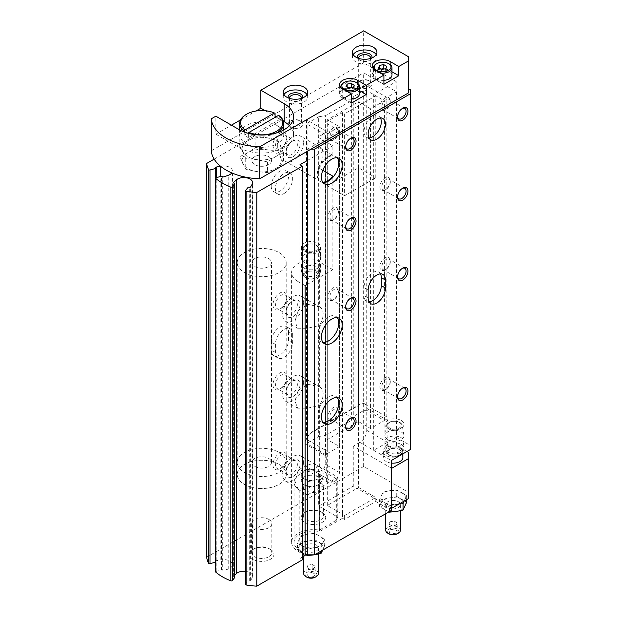 <?xml version="1.0" encoding="UTF-8"?>
<svg xmlns="http://www.w3.org/2000/svg" width="617" height="617" viewBox="0 0 617 617"><rect width="100%" height="100%" fill="white"/><g stroke="black" fill="none" stroke-linecap="round" stroke-linejoin="round"><path stroke-width="0.46" stroke-dasharray="3.08 2.31" d="M353.271 96.8L353.271 408.554L318.657 428.537L318.657 116.783L325.406 115.68L351.366 100.694L353.271 96.8L363.999 90.606L366.768 90.606L384.422 100.795L370.578 108.793L358.462 101.797L327.311 119.783L339.427 126.778L325.575 134.768L307.922 124.58L307.922 440.114L306.541 439.319L306.541 119.783L366.074 85.408L366.074 404.945A9.787 5.653 120 0 0 365.087 404.073A9.787 5.653 120 0 0 363.999 403.68L363.999 90.606M318.657 436.535L325.406 435.432L351.366 420.447L353.271 416.552L363.999 410.351L366.768 410.351L384.422 420.547L370.578 428.537L358.462 421.542L327.311 439.528L339.427 446.523L325.575 454.521L307.922 444.325L307.922 442.728L318.657 436.535L318.657 428.537L312.426 432.139A9.787 5.653 120 0 0 307.922 436.651A9.787 5.653 120 0 0 306.541 439.319M307.922 442.728L307.922 122.976L318.657 116.783M337.769 517.115L337.769 477.149L318.657 466.113L318.657 506.079L337.769 517.115L336.311 520.27L336.311 480.296L333.195 482.101A9.787 5.653 -60 0 1 328.298 482.579A9.787 5.653 -60 0 1 326.27 478.098L326.27 456.117A9.787 5.653 -60 0 1 327.311 451.305L327.311 131.768L306.541 119.783M327.311 451.305L325.575 450.31L325.575 134.768M317.786 267.161A9.548 5.514 180 0 1 320.585 271.064A9.548 5.514 180 0 1 311.037 276.57A9.548 5.514 180 0 1 301.497 271.064A9.548 5.514 180 0 1 307.389 265.973A9.548 5.514 180 0 1 317.786 267.161M304.289 268.21A9.548 5.514 0 0 0 314.246 269.506A9.548 5.514 0 0 0 320.539 264.863A9.548 5.514 0 0 0 320.585 264.315A9.548 5.514 0 0 0 317.786 260.413A9.548 5.514 0 0 0 307.389 259.225A9.548 5.514 0 0 0 301.497 264.315A9.548 5.514 0 0 0 301.543 264.863A9.548 5.514 0 0 0 304.289 268.21M305.153 555.439L298.057 551.343A22.027 12.718 180 0 1 291.61 542.351A22.027 12.718 180 0 1 319.336 530.065L319.336 485.394L307.343 488.186L297.664 488.116L294.995 481.16L298.235 470.216L307.86 464.192L319.336 466.822L319.336 405.462L307.343 408.246L297.664 408.176L294.995 401.22L298.235 390.276L307.86 384.26L319.336 386.882L319.336 325.521L307.343 328.313L297.664 328.236L294.995 321.28L298.235 310.343L307.86 304.32L319.336 306.942L319.336 260.274L317.963 261.068L332.848 269.66L332.848 177.349M298.057 551.343L298.057 281.553A22.027 12.718 180 0 1 291.61 272.56A22.027 12.718 180 0 1 319.336 260.274M322.691 182.138A14.685 8.476 -60 0 1 320.316 181.46A14.685 8.476 -60 0 1 319.413 166.197A14.685 8.476 -60 0 1 332.848 155.361L317.963 146.769L317.963 137.167L332.848 145.759L307.582 160.351M332.848 155.361L332.848 145.759M322.814 170.338L317.963 167.531L317.963 261.068M404.104 501.112L406.726 495.79L396.731 490.021L389.905 490.662L383.08 492.127L379.424 500.009L384.422 502.485A12.24 7.065 180 0 1 381.252 495.659A12.24 7.065 180 0 1 389.905 490.662A12.24 7.065 180 0 1 401.729 492.489A12.24 7.065 180 0 1 404.899 499.315A12.24 7.065 180 0 1 401.729 502.485A12.24 7.065 180 0 1 396.245 504.313A12.24 7.065 180 0 1 384.422 502.485L389.42 505.778L399.207 503.935M268.642 156.649A9.787 5.653 180 0 1 271.503 160.644A9.787 5.653 180 0 1 261.716 166.297A9.787 5.653 180 0 1 251.929 160.644A9.787 5.653 180 0 1 257.968 155.422A9.787 5.653 180 0 1 268.642 156.649A9.787 5.653 180 0 1 271.503 160.644A9.787 5.653 180 0 1 261.716 166.297A9.787 5.653 180 0 1 251.929 160.644A9.787 5.653 180 0 1 257.968 155.422A9.787 5.653 180 0 1 268.642 156.649M214.168 159.124L363.652 72.814L396.538 91.802L386.844 97.401L366.074 85.408M220.809 166.166A8.808 5.09 180 0 1 232.432 170.986A8.808 5.09 180 0 1 231.776 172.914M327.311 131.768L317.963 137.167M391.348 468.11L353.271 446.122L359.842 442.327A9.787 5.653 120 0 0 366.768 430.334L366.768 408.354A9.787 5.653 120 0 0 364.74 403.873A9.787 5.653 120 0 0 359.842 404.359L312.079 431.939A9.787 5.653 120 0 0 305.153 443.924L305.153 465.912A9.787 5.653 120 0 0 307.181 470.393A9.787 5.653 120 0 0 312.079 469.907L318.657 466.113M363.999 410.351L363.999 403.68A9.787 5.653 120 0 0 360.189 404.559L353.271 408.554L353.271 416.552M406.919 451.521L396.538 445.528L380.959 454.521A9.787 5.653 120 0 0 387.885 442.528L387.885 420.547A9.787 5.653 120 0 0 386.844 416.938L366.074 404.945M206.618 557.174L363.652 466.514L408.655 492.489L408.655 452.523M363.652 466.514L363.652 72.814M396.538 445.528L396.538 91.802M408.655 492.489L408.655 498.482M386.844 416.938L386.844 97.401M319.336 466.822A14.685 8.476 -60 0 1 320.115 467.177A14.685 8.476 -60 0 1 323.154 473.902A14.685 8.476 -60 0 1 319.336 485.394M336.311 520.27L319.336 530.065M317.963 146.769A14.685 8.476 -60 0 1 320.115 147.432A14.685 8.476 -60 0 1 323.154 154.15A14.685 8.476 -60 0 1 317.963 167.531M319.336 306.942A14.685 8.476 -60 0 1 320.115 307.305A14.685 8.476 -60 0 1 323.154 314.03A14.685 8.476 -60 0 1 319.336 325.521M319.336 386.882A14.685 8.476 -60 0 1 320.115 387.245A14.685 8.476 -60 0 1 323.154 393.962A14.685 8.476 -60 0 1 319.336 405.462M325.575 454.521L325.575 450.31L307.922 440.114L307.922 444.325M391.348 508.076L353.271 486.096L353.271 446.122M336.311 480.296L337.769 477.149M270.369 549.346L270.369 549.346A12.24 7.065 180 0 1 270.369 559.334A12.24 7.065 180 0 1 253.063 559.334A12.24 7.065 180 0 1 253.063 549.346A12.24 7.065 180 0 1 270.369 549.346L268.873 548.482A10.119 5.838 180 0 1 271.835 552.608A10.119 5.838 180 0 1 261.716 558.454A10.119 5.838 180 0 1 251.597 552.608A10.119 5.838 180 0 1 254.559 548.482A10.119 5.838 180 0 1 268.873 548.482L270.369 549.346M322.113 512.472A12.24 7.065 180 0 1 322.12 512.472A12.24 7.065 180 0 1 322.113 522.468A12.24 7.065 180 0 1 304.806 522.468A12.24 7.065 180 0 1 304.806 512.472A12.24 7.065 180 0 1 322.113 512.472L320.616 511.609A10.119 5.838 180 0 1 323.578 515.743A10.119 5.838 180 0 1 313.459 521.581A10.119 5.838 180 0 1 303.348 515.743A10.119 5.838 180 0 1 306.31 511.609A10.119 5.838 180 0 1 320.616 511.609L322.12 512.472M318.657 506.079L353.271 486.096M302.384 557.035L299.962 558.439L302.384 559.835M245.458 584.446A0.979 0.563 180 0 1 245.551 584.206L247.972 581.199A0.979 0.563 180 0 1 249.276 580.929L249.276 187.236M245.458 571.342A8.808 5.09 180 0 1 252.615 576.332A8.808 5.09 180 0 1 252.152 577.959L250.618 580.597A0.979 0.563 180 0 1 249.276 580.929M234.761 575.129L233.774 576.062L233.774 182.956M234.668 577.142A0.979 0.563 180 0 0 234.19 576.864A0.979 0.563 180 0 1 233.627 576.355A0.979 0.563 180 0 1 233.774 576.062M215.665 571.859A0.979 0.563 180 0 1 216.228 571.35L221.395 569.954A0.979 0.563 180 0 1 222.698 570.231L222.698 176.539M215.665 562.002A0.979 0.563 180 0 0 215.757 561.763A0.979 0.563 180 0 0 215.665 561.524A0.979 0.563 180 0 1 215.572 561.285A0.979 0.563 180 0 1 216.243 560.745L220.809 559.858A8.808 5.09 180 0 1 232.432 564.678A8.808 5.09 180 0 1 228.213 569.021L224.094 570.47A0.979 0.563 180 0 1 222.698 570.231M286.812 456.919A9.787 5.653 -60 0 1 279.887 468.905A9.787 5.653 -60 0 1 272.969 464.909A9.787 5.653 -60 0 1 279.887 452.917A9.787 5.653 -60 0 1 286.812 456.919L286.812 458.431A7.936 4.581 -60 0 1 281.198 468.149A7.936 4.581 -60 0 1 277.234 468.542A7.936 4.581 -60 0 1 277.234 459.38A7.936 4.581 -60 0 1 285.17 454.798A7.936 4.581 -60 0 1 286.812 458.431M286.812 137.167A9.787 5.653 -60 0 1 279.887 149.16A9.787 5.653 -60 0 1 272.969 145.157A9.787 5.653 -60 0 1 279.887 133.172A9.787 5.653 -60 0 1 286.812 137.167L286.812 138.678A7.936 4.581 -60 0 1 281.198 148.396A7.936 4.581 -60 0 1 277.234 148.79A7.936 4.581 -60 0 1 277.234 139.627A7.936 4.581 -60 0 1 285.17 135.046A7.936 4.581 -60 0 1 286.812 138.678M286.812 376.979A9.787 5.653 -60 0 1 279.887 388.972A9.787 5.653 -60 0 1 272.969 384.969A9.787 5.653 -60 0 1 279.887 372.984A9.787 5.653 -60 0 1 286.812 376.979L286.812 378.491A7.936 4.581 -60 0 1 281.198 388.209A7.936 4.581 -60 0 1 277.234 388.602A7.936 4.581 -60 0 1 277.234 379.44A7.936 4.581 -60 0 1 285.17 374.858A7.936 4.581 -60 0 1 286.812 378.491M286.812 297.039A9.787 5.653 -60 0 1 279.887 309.032A9.787 5.653 -60 0 1 272.969 305.037A9.787 5.653 -60 0 1 279.887 293.044A9.787 5.653 -60 0 1 286.812 297.039L286.812 298.559A7.936 4.581 -60 0 1 281.198 308.276A7.936 4.581 -60 0 1 277.234 308.67A7.936 4.581 -60 0 1 277.234 299.507A7.936 4.581 -60 0 1 285.17 294.926A7.936 4.581 -60 0 1 286.812 298.559M288.54 332.015L288.54 340.006A12.24 7.065 120 0 1 283.195 352.322A12.24 7.065 120 0 1 273.771 355.6A12.24 7.065 120 0 1 271.233 350.001L271.233 342.003A12.24 7.065 120 0 1 276.578 329.694A12.24 7.065 120 0 1 286.003 326.408A12.24 7.065 120 0 1 288.54 332.015L292.697 334.414A12.24 7.065 120 0 0 290.16 328.807A12.24 7.065 120 0 0 280.727 332.093A12.24 7.065 120 0 0 275.39 344.402L275.39 352.4A12.24 7.065 120 0 0 277.92 357.999A12.24 7.065 120 0 0 287.352 354.721A12.24 7.065 120 0 0 292.697 342.404L292.697 334.414M271.233 186.126A12.24 7.065 120 0 0 273.771 191.733A12.24 7.065 120 0 0 279.887 191.123A12.24 7.065 120 0 0 287.884 180.341A12.24 7.065 120 0 0 286.003 170.531A12.24 7.065 120 0 0 276.578 173.809A12.24 7.065 120 0 0 271.233 186.126M298.057 281.553L305.153 285.648M299.962 558.439L299.962 164.747M332.848 269.66L307.582 284.252M391.348 463.082A9.787 5.653 180 0 1 383.288 457.513A9.787 5.653 180 0 1 389.327 452.292A9.787 5.653 180 0 1 400.001 453.518A9.787 5.653 180 0 1 402.862 457.513M268.642 258.569A9.787 5.653 180 0 1 271.503 262.564A9.787 5.653 180 0 1 261.716 268.218A9.787 5.653 180 0 1 251.929 262.564A9.787 5.653 180 0 1 257.968 257.343A9.787 5.653 180 0 1 268.642 258.569M279.023 252.577A24.479 14.129 180 0 1 286.188 262.564A24.479 14.129 180 0 1 261.716 276.701A24.479 14.129 180 0 1 237.237 262.564A24.479 14.129 180 0 1 252.345 249.515A24.479 14.129 180 0 1 279.023 252.577M279.023 464.408A24.479 14.129 180 0 1 286.188 474.404A24.479 14.129 180 0 1 261.716 488.533A24.479 14.129 180 0 1 237.237 474.404A24.479 14.129 180 0 1 252.345 461.346A24.479 14.129 180 0 1 279.023 464.408A24.479 14.129 180 0 1 286.188 474.404A24.479 14.129 180 0 1 261.716 488.533A24.479 14.129 180 0 1 237.237 474.404A24.479 14.129 180 0 1 252.345 461.346A24.479 14.129 180 0 1 279.023 464.408M389.42 512.149L379.424 506.38L379.424 500.009M389.42 511.586L389.42 505.778M406.726 499.6L406.726 495.79M379.424 506.38L383.08 498.497L389.905 497.857L396.731 496.384L406.726 502.153M396.731 496.384L396.731 490.021M383.08 498.497L383.08 492.127M401.729 499.685A12.24 7.065 180 0 1 404.899 506.511A12.24 7.065 180 0 1 396.245 511.501A12.24 7.065 180 0 1 384.422 509.673A12.24 7.065 180 0 1 381.252 502.847A12.24 7.065 180 0 1 389.905 497.857A12.24 7.065 180 0 1 401.729 499.685M387.885 507.675A7.342 4.242 0 0 0 395.883 508.593A7.342 4.242 0 0 0 400.418 504.683A7.342 4.242 0 0 0 398.266 501.683A7.342 4.242 0 0 0 390.268 500.765A7.342 4.242 0 0 0 385.733 504.683A7.342 4.242 0 0 0 387.885 507.675M396.075 533.188L391.98 533.821L388.98 532.093L390.075 529.725L394.17 529.093L397.171 530.828L396.075 533.188L396.075 525.198L391.98 525.831L388.98 524.095L388.98 532.093M388.941 533.844A5.846 3.37 180 0 1 388.941 529.07A5.846 3.37 180 0 1 397.209 529.077A5.846 3.37 180 0 1 397.209 533.844M385.733 530.234A7.342 4.242 180 0 1 390.268 526.316A7.342 4.242 180 0 1 398.266 527.234A7.342 4.242 180 0 1 400.418 530.234M399.97 455.531A9.787 5.653 180 0 1 389.312 456.742A9.787 5.653 180 0 1 383.288 451.521A9.787 5.653 180 0 1 389.327 446.299A9.787 5.653 180 0 1 400.001 447.526A9.787 5.653 180 0 1 402.862 451.521A9.787 5.653 180 0 1 400.024 455.5M391.98 525.831L391.98 533.821M388.98 524.095L390.075 521.735L390.075 529.725M390.075 521.735L394.17 521.103L394.17 529.093M394.17 521.103L397.171 522.83L397.171 530.828M397.171 522.83L396.075 525.198M320.616 482.563A10.119 5.838 180 0 1 323.578 486.69A10.119 5.838 180 0 1 313.459 492.536A10.119 5.838 180 0 1 303.348 486.69A10.119 5.838 180 0 1 309.587 481.299A10.119 5.838 180 0 1 320.616 482.563M268.873 519.437A10.119 5.838 180 0 1 271.835 523.563A10.119 5.838 180 0 1 261.716 529.409A10.119 5.838 180 0 1 251.597 523.563A10.119 5.838 180 0 1 257.844 518.164A10.119 5.838 180 0 1 268.873 519.437M284.044 193.522A12.24 7.065 120 0 0 292.034 182.74A12.24 7.065 120 0 0 290.16 172.93A12.24 7.065 120 0 0 277.92 179.994A12.24 7.065 120 0 0 277.92 194.131A12.24 7.065 120 0 0 284.044 193.522M303.425 302.638A14.685 8.476 -60 0 1 297.016 317.416A14.685 8.476 -60 0 1 285.702 321.349A14.685 8.476 -60 0 1 285.702 304.389A14.685 8.476 -60 0 1 300.386 295.913A14.685 8.476 -60 0 1 303.425 302.638M299.962 304.636A9.787 5.653 -60 0 1 293.044 316.629A9.787 5.653 -60 0 1 286.118 312.626A9.787 5.653 -60 0 1 293.044 300.641A9.787 5.653 -60 0 1 299.962 304.636M297.34 304.636A7.936 4.581 -60 0 1 293.877 312.618A7.936 4.581 -60 0 1 287.761 314.747A7.936 4.581 -60 0 1 286.118 311.115A7.936 4.581 -60 0 1 291.725 301.397A7.936 4.581 -60 0 1 295.697 301.003A7.936 4.581 -60 0 1 297.34 304.636M303.425 382.579A14.685 8.476 -60 0 1 297.016 397.356A14.685 8.476 -60 0 1 285.702 401.289A14.685 8.476 -60 0 1 285.702 384.329A14.685 8.476 -60 0 1 300.386 375.853A14.685 8.476 -60 0 1 303.425 382.579M299.962 384.576A9.787 5.653 -60 0 1 293.044 396.561A9.787 5.653 -60 0 1 286.118 392.566A9.787 5.653 -60 0 1 293.044 380.573A9.787 5.653 -60 0 1 299.962 384.576M297.34 384.576A7.936 4.581 -60 0 1 293.877 392.559A7.936 4.581 -60 0 1 287.761 394.687A7.936 4.581 -60 0 1 286.118 391.055A7.936 4.581 -60 0 1 291.725 381.337A7.936 4.581 -60 0 1 295.697 380.944A7.936 4.581 -60 0 1 297.34 384.576M303.425 142.758A14.685 8.476 -60 0 1 297.016 157.543A14.685 8.476 -60 0 1 285.702 161.477A14.685 8.476 -60 0 1 285.702 144.517A14.685 8.476 -60 0 1 300.386 136.041A14.685 8.476 -60 0 1 303.425 142.758M299.962 144.764A9.787 5.653 -60 0 1 293.044 156.749A9.787 5.653 -60 0 1 286.118 152.754A9.787 5.653 -60 0 1 293.044 140.761A9.787 5.653 -60 0 1 299.962 144.764M297.34 144.764A7.936 4.581 -60 0 1 293.877 152.746A7.936 4.581 -60 0 1 287.761 154.875A7.936 4.581 -60 0 1 286.118 151.242A7.936 4.581 -60 0 1 291.725 141.524A7.936 4.581 -60 0 1 295.697 141.131A7.936 4.581 -60 0 1 297.34 144.764M303.425 462.511A14.685 8.476 -60 0 1 297.016 477.288A14.685 8.476 -60 0 1 285.702 481.229A14.685 8.476 -60 0 1 285.702 464.269A14.685 8.476 -60 0 1 300.386 455.793A14.685 8.476 -60 0 1 303.425 462.511M299.962 464.508A9.787 5.653 -60 0 1 293.044 476.501A9.787 5.653 -60 0 1 286.118 472.506A9.787 5.653 -60 0 1 293.044 460.513A9.787 5.653 -60 0 1 299.962 464.508M297.34 464.508A7.936 4.581 -60 0 1 293.877 472.499A7.936 4.581 -60 0 1 287.761 474.62A7.936 4.581 -60 0 1 286.118 470.987A7.936 4.581 -60 0 1 291.725 461.269A7.936 4.581 -60 0 1 295.697 460.876A7.936 4.581 -60 0 1 297.34 464.508M307.922 124.58L307.922 122.976M325.406 435.432L325.406 115.68M351.366 420.447L351.366 100.694M366.768 410.351L366.768 90.606M384.422 420.547L384.422 100.795M370.578 428.537L370.578 108.793M358.462 421.542L358.462 101.797M327.311 439.528L327.311 119.783M339.427 446.523L339.427 126.778M317.786 254.728A9.548 5.514 180 0 1 320.539 258.076A9.548 5.514 180 0 1 320.585 258.623A9.548 5.514 180 0 1 311.037 264.138A9.548 5.514 180 0 1 301.497 258.623A9.548 5.514 180 0 1 301.543 258.076A9.548 5.514 180 0 1 307.829 253.433A9.548 5.514 180 0 1 317.786 254.728M317.786 243.183A9.548 5.514 180 0 1 320.585 247.078A9.548 5.514 180 0 1 311.037 252.592A9.548 5.514 180 0 1 301.497 247.078A9.548 5.514 180 0 1 307.389 241.987A9.548 5.514 180 0 1 317.786 243.183M305.153 493.484L299.793 490.392L299.793 550.341A19.582 11.307 180 0 1 294.054 542.351A19.582 11.307 180 0 1 319.506 531.569L342.535 518.272L342.535 514.269L327.311 505.477L358.462 487.492L358.462 167.739L373.694 176.539L373.694 450.325L396.191 437.33L396.191 81.614L373.694 94.602L373.694 176.539L375.768 177.735L344.618 195.72L344.618 113.783L342.535 112.587L325.228 122.575L325.228 165.657M344.618 195.72L342.535 194.525L342.535 112.587M375.768 177.735L375.768 95.797L344.618 113.783M373.694 94.602L375.768 95.797M276.293 133.01A22.027 12.718 180 0 1 248.358 133.588L249.052 132.385L275.074 117.361A22.027 12.718 0 0 1 277.295 118.479A22.027 12.718 0 0 1 279.231 119.76L279.231 115.765M246.137 114.484A22.027 12.718 180 0 1 275.074 113.366M277.295 125.675A22.027 12.718 180 0 1 283.743 134.668A22.027 12.718 180 0 1 261.716 147.386A22.027 12.718 180 0 1 239.689 134.668A22.027 12.718 180 0 1 253.286 122.922A22.027 12.718 180 0 1 277.295 125.675M248.358 133.588L248.358 137.583L279.231 119.76M244.201 132.015L244.201 135.185A22.027 12.718 0 0 0 248.358 137.583M401.212 444.425A9.548 5.514 180 0 1 404.004 448.32A9.548 5.514 180 0 1 394.456 453.834A9.548 5.514 180 0 1 384.915 448.32A9.548 5.514 180 0 1 390.808 443.23A9.548 5.514 180 0 1 401.212 444.425M387.707 445.474A9.548 5.514 0 0 0 397.672 446.762A9.548 5.514 0 0 0 403.958 442.119A9.548 5.514 0 0 0 404.004 441.571A9.548 5.514 0 0 0 401.212 437.677A9.548 5.514 0 0 0 390.808 436.481A9.548 5.514 0 0 0 384.915 441.571A9.548 5.514 0 0 0 384.962 442.119A9.548 5.514 0 0 0 387.707 445.474M302.384 545.844A12.24 7.065 180 0 1 299.222 539.019A12.24 7.065 180 0 1 307.875 534.029A12.24 7.065 180 0 1 319.691 535.857A12.24 7.065 180 0 1 322.861 542.682A12.24 7.065 180 0 1 314.207 547.672A12.24 7.065 180 0 1 302.384 545.844L307.382 549.145L314.207 547.672L321.033 547.032L324.689 539.15L314.701 533.381L307.875 534.029L301.05 535.494L297.394 543.376L302.384 545.844M299.793 550.341L305.153 553.441M342.535 518.272L344.618 519.468L375.768 501.482L391.348 510.475M396.191 437.33L410.382 445.528L410.382 89.804M211.261 150.81L363.652 62.826L396.191 81.614M363.652 62.826L363.652 30.85M408.655 92.805L408.655 56.826M410.382 445.528L410.382 449.523M373.694 450.325L391.348 460.513M375.768 501.482L375.768 497.487L344.618 515.473L342.535 514.269L342.535 194.525L327.311 185.725L358.462 167.739M358.462 487.492L375.768 497.487M338.386 130.974A7.342 4.242 -60 0 1 333.195 139.966A7.342 4.242 -60 0 1 327.997 136.966A7.342 4.242 -60 0 1 333.195 127.974A7.342 4.242 -60 0 1 338.386 130.974L338.386 132.053A6.016 3.478 -60 0 1 334.129 139.427A6.016 3.478 -60 0 1 331.121 139.72A6.016 3.478 -60 0 1 331.121 132.771A6.016 3.478 -60 0 1 337.137 129.3A6.016 3.478 -60 0 1 338.386 132.053M338.386 210.906A7.342 4.242 -60 0 1 333.195 219.899A7.342 4.242 -60 0 1 327.997 216.906A7.342 4.242 -60 0 1 333.195 207.914A7.342 4.242 -60 0 1 338.386 210.906L338.386 211.993A6.016 3.478 -60 0 1 334.129 219.359A6.016 3.478 -60 0 1 331.121 219.66A6.016 3.478 -60 0 1 331.121 212.711A6.016 3.478 -60 0 1 337.137 209.232A6.016 3.478 -60 0 1 338.386 211.993M338.386 290.846A7.342 4.242 -60 0 1 333.195 299.839A7.342 4.242 -60 0 1 327.997 296.839A7.342 4.242 -60 0 1 333.195 287.846A7.342 4.242 -60 0 1 338.386 290.846L338.386 291.926A6.016 3.478 -60 0 1 334.129 299.299A6.016 3.478 -60 0 1 331.121 299.6A6.016 3.478 -60 0 1 331.121 292.651A6.016 3.478 -60 0 1 337.137 289.172A6.016 3.478 -60 0 1 338.386 291.926M338.386 410.752A7.342 4.242 -60 0 1 333.195 419.745A7.342 4.242 -60 0 1 327.997 416.745A7.342 4.242 -60 0 1 333.195 407.752A7.342 4.242 -60 0 1 338.386 410.752L338.386 411.832A6.016 3.478 -60 0 1 334.129 419.205A6.016 3.478 -60 0 1 331.121 419.506A6.016 3.478 -60 0 1 331.121 412.557A6.016 3.478 -60 0 1 337.137 409.079A6.016 3.478 -60 0 1 338.386 411.832M299.793 490.392A19.582 11.307 180 0 1 294.054 482.394A19.582 11.307 180 0 1 319.506 471.612L319.506 531.569M319.506 471.612L321.773 470.308A4.897 2.823 120 0 0 325.228 464.308L325.228 422.19M325.228 405.469L325.228 342.25M325.228 325.529L325.228 171.734M390.306 100.995A7.342 4.242 -60 0 1 385.116 109.988A7.342 4.242 -60 0 1 379.918 106.988A7.342 4.242 -60 0 1 385.116 97.995A7.342 4.242 -60 0 1 390.306 100.995L390.306 102.075A6.016 3.478 -60 0 1 386.049 109.448A6.016 3.478 -60 0 1 383.041 109.749A6.016 3.478 -60 0 1 383.041 102.792A6.016 3.478 -60 0 1 389.057 99.322A6.016 3.478 -60 0 1 390.306 102.075M390.306 180.935A7.342 4.242 -60 0 1 385.116 189.928A7.342 4.242 -60 0 1 379.918 186.928A7.342 4.242 -60 0 1 385.116 177.935A7.342 4.242 -60 0 1 390.306 180.935L390.306 182.015A6.016 3.478 -60 0 1 386.049 189.388A6.016 3.478 -60 0 1 383.041 189.681A6.016 3.478 -60 0 1 383.041 182.732A6.016 3.478 -60 0 1 389.057 179.262A6.016 3.478 -60 0 1 390.306 182.015M390.306 260.868A7.342 4.242 -60 0 1 385.116 269.86A7.342 4.242 -60 0 1 379.918 266.868A7.342 4.242 -60 0 1 385.116 257.875A7.342 4.242 -60 0 1 390.306 260.868L390.306 261.955A6.016 3.478 -60 0 1 386.049 269.32A6.016 3.478 -60 0 1 383.041 269.621A6.016 3.478 -60 0 1 383.041 262.672A6.016 3.478 -60 0 1 389.057 259.194A6.016 3.478 -60 0 1 390.306 261.955M390.306 380.774A7.342 4.242 -60 0 1 385.116 389.767A7.342 4.242 -60 0 1 379.918 386.774A7.342 4.242 -60 0 1 385.116 377.781A7.342 4.242 -60 0 1 390.306 380.774L390.306 381.861A6.016 3.478 -60 0 1 386.049 389.227A6.016 3.478 -60 0 1 383.041 389.528A6.016 3.478 -60 0 1 383.041 382.579A6.016 3.478 -60 0 1 389.057 379.1A6.016 3.478 -60 0 1 390.306 381.861M337.214 157.782A14.685 8.476 120 0 0 335.687 156.425A14.685 8.476 120 0 0 324.372 160.358A14.685 8.476 120 0 0 317.963 175.135A14.685 8.476 120 0 0 321.002 181.861A14.685 8.476 120 0 0 322.946 182.501M337.214 397.595A14.685 8.476 120 0 0 335.687 396.237A14.685 8.476 120 0 0 324.372 400.171A14.685 8.476 120 0 0 317.963 414.948A14.685 8.476 120 0 0 321.002 421.673A14.685 8.476 120 0 0 322.946 422.313M337.214 317.655A14.685 8.476 120 0 0 335.687 316.297A14.685 8.476 120 0 0 324.372 320.231A14.685 8.476 120 0 0 317.963 335.008A14.685 8.476 120 0 0 321.002 341.733A14.685 8.476 120 0 0 322.946 342.373M307.582 494.888L335.964 478.499A4.897 2.823 120 0 0 339.427 472.506L339.427 130.773L307.582 149.16L307.582 151.157M277.704 140.09L283.558 152.7L275.56 156.649L267.57 161.932L256.649 159.579L245.728 158.554L239.874 145.944L247.872 140.661L255.862 136.712L266.783 137.738L277.704 140.09L277.704 150.756L266.783 149.73L255.862 147.378L247.872 152.654L239.874 156.61L245.728 169.212L256.649 171.565L267.57 172.59L275.56 168.642L283.558 163.366L277.704 150.756M266.783 137.738A19.582 11.307 180 0 1 280.627 145.728A19.582 11.307 180 0 1 275.56 156.649A19.582 11.307 180 0 1 256.649 159.579A19.582 11.307 180 0 1 242.805 151.581A19.582 11.307 180 0 1 247.872 140.661A19.582 11.307 180 0 1 266.783 137.738M289.458 125.675A31.822 18.371 180 0 1 293.53 134.668A31.822 18.371 180 0 1 273.894 151.643A31.822 18.371 180 0 1 239.219 147.656L215.85 134.167L215.85 116.181M215.85 134.167L231.429 125.174M240.584 119.891L256.016 110.975M307.582 149.16L311.037 149.16M339.427 130.773L325.228 122.575M300.656 121.179L300.656 121.179A7.342 4.242 180 0 1 300.656 127.171A7.342 4.242 180 0 1 290.275 127.171A7.342 4.242 180 0 1 290.275 121.179A7.342 4.242 180 0 1 300.656 121.179L299.723 120.639A6.016 3.478 180 0 1 301.482 123.091A6.016 3.478 180 0 1 295.466 126.57A6.016 3.478 180 0 1 289.442 123.091A6.016 3.478 180 0 1 291.209 120.639A6.016 3.478 180 0 1 299.723 120.639L300.656 121.179M369.884 81.213L369.884 81.213A7.342 4.242 180 0 1 369.884 87.205A7.342 4.242 180 0 1 359.503 87.205A7.342 4.242 180 0 1 359.503 81.213A7.342 4.242 180 0 1 369.884 81.213L368.951 80.673A6.016 3.478 180 0 1 370.709 83.125A6.016 3.478 180 0 1 364.693 86.604A6.016 3.478 180 0 1 358.67 83.125A6.016 3.478 180 0 1 360.436 80.673A6.016 3.478 180 0 1 368.951 80.673L369.884 81.213M265.187 110.69L275.074 116.405M275.907 116.883L283.388 121.202M376.2 54.628A12.24 7.065 180 0 1 376.933 57.026A12.24 7.065 180 0 1 364.693 64.091A12.24 7.065 180 0 1 352.454 57.026A12.24 7.065 180 0 1 353.179 54.628M371.85 57.959A7.342 4.242 180 0 1 369.884 60.026A7.342 4.242 180 0 1 359.503 60.026A7.342 4.242 180 0 1 357.528 57.959M370.694 58.391A6.016 3.478 180 0 1 368.951 60.566A6.016 3.478 180 0 1 360.436 60.566A6.016 3.478 180 0 1 358.693 58.391M306.973 94.602A12.24 7.065 180 0 1 307.698 97A12.24 7.065 180 0 1 295.466 104.065A12.24 7.065 180 0 1 283.226 97A12.24 7.065 180 0 1 283.951 94.602M302.623 97.933A7.342 4.242 180 0 1 300.656 99.993A7.342 4.242 180 0 1 290.275 99.993A7.342 4.242 180 0 1 288.301 97.933M301.466 98.358A6.016 3.478 180 0 1 299.723 100.532A6.016 3.478 180 0 1 291.209 100.532A6.016 3.478 180 0 1 289.466 98.358M383.905 80.341A9.301 5.368 180 0 1 373.393 75.012A9.301 5.368 180 0 1 379.131 70.053A9.301 5.368 180 0 1 389.265 71.217A9.301 5.368 180 0 1 391.988 75.012M383.905 84.305L375.252 79.315A10.528 6.077 180 0 1 372.167 75.012A10.528 6.077 180 0 1 378.661 69.405A10.528 6.077 180 0 1 390.129 70.716L391.988 71.788M351.366 99.121A9.301 5.368 180 0 1 340.854 93.799A9.301 5.368 180 0 1 346.592 88.84A9.301 5.368 180 0 1 356.734 90.005A9.301 5.368 180 0 1 359.456 93.799M351.366 103.093L342.713 98.095A10.528 6.077 180 0 1 339.628 93.799A10.528 6.077 180 0 1 346.129 88.185A10.528 6.077 180 0 1 357.598 89.504L359.456 90.576M380.242 72.999A9.301 5.368 180 0 1 373.563 68.842M376.115 64.021A9.301 5.368 180 0 1 389.265 64.021M347.703 91.786A9.301 5.368 180 0 1 341.024 87.629M343.576 82.809A9.301 5.368 180 0 1 356.734 82.809M384.322 68.965L386.782 70.384L385.687 72.752L381.591 73.384L381.591 69.382M381.591 73.384L378.599 71.649L378.599 67.654M378.599 71.649L379.694 68.286M379.694 69.289L381.059 69.073M386.782 70.384L386.782 66.389M385.687 72.752L385.687 68.749M351.783 87.745L354.251 89.172L353.148 91.532L349.06 92.164L349.06 88.169M349.06 92.164L346.06 90.437L346.06 86.442M346.06 90.437L347.155 87.074M347.155 88.069L348.52 87.861M354.251 89.172L354.251 85.169M353.148 91.532L353.148 87.537M397.595 116.598A6.016 3.478 -60 0 1 397.572 116.104A6.016 3.478 -60 0 1 401.829 108.731A6.016 3.478 -60 0 1 402.276 108.499M397.595 196.538A6.016 3.478 -60 0 1 397.572 196.036A6.016 3.478 -60 0 1 401.829 188.671A6.016 3.478 -60 0 1 402.276 188.44M397.595 276.478A6.016 3.478 -60 0 1 397.572 275.976A6.016 3.478 -60 0 1 401.829 268.603A6.016 3.478 -60 0 1 402.276 268.372M345.674 146.576A6.016 3.478 -60 0 1 345.651 146.075A6.016 3.478 -60 0 1 349.908 138.709A6.016 3.478 -60 0 1 350.356 138.478M345.674 226.516A6.016 3.478 -60 0 1 345.651 226.015A6.016 3.478 -60 0 1 349.908 218.642A6.016 3.478 -60 0 1 350.356 218.41M345.674 306.456A6.016 3.478 -60 0 1 345.651 305.955A6.016 3.478 -60 0 1 349.908 298.582A6.016 3.478 -60 0 1 350.356 298.35M380.488 118.001A12.24 7.065 120 0 0 378.769 116.173A12.24 7.065 120 0 0 366.537 123.238A12.24 7.065 120 0 0 366.537 137.375A12.24 7.065 120 0 0 368.974 137.946M380.488 273.886A12.24 7.065 120 0 0 378.769 272.051A12.24 7.065 120 0 0 369.344 275.336A12.24 7.065 120 0 0 363.999 287.645L363.999 295.643A12.24 7.065 120 0 0 366.537 301.243A12.24 7.065 120 0 0 368.974 301.813M245.728 158.554L245.728 169.212M267.57 161.932L267.57 172.59M283.558 152.7L283.558 163.366M255.862 136.712L255.862 147.378M239.874 145.944L239.874 156.61M279.023 452.423A24.479 14.129 180 0 1 286.188 462.411A24.479 14.129 180 0 1 261.716 476.54A24.479 14.129 180 0 1 237.237 462.411A24.479 14.129 180 0 1 252.345 449.353A24.479 14.129 180 0 1 279.023 452.423M268.642 458.416A9.787 5.653 180 0 1 271.503 462.411A9.787 5.653 180 0 1 261.716 468.064A9.787 5.653 180 0 1 251.929 462.411A9.787 5.653 180 0 1 257.968 457.189A9.787 5.653 180 0 1 268.642 458.416M280.627 157.721A19.582 11.307 180 0 1 275.56 168.642A19.582 11.307 180 0 1 256.649 171.565A19.582 11.307 180 0 1 242.805 163.574A19.582 11.307 180 0 1 247.872 152.654A19.582 11.307 180 0 1 266.783 149.73A19.582 11.307 180 0 1 280.627 157.721M305.153 485.417A9.787 5.653 180 0 1 301.25 480.898A9.787 5.653 180 0 1 307.297 475.676A9.787 5.653 180 0 1 317.963 476.902A9.787 5.653 180 0 1 320.832 480.898A9.787 5.653 180 0 1 307.582 486.188M305.153 554.506L297.394 549.739L297.394 543.376M307.382 554.729L307.382 549.145M321.033 551.066L321.033 547.032M324.689 545.521L322.861 549.87A12.24 7.065 180 0 1 314.207 554.868A12.24 7.065 180 0 1 302.384 553.04A12.24 7.065 180 0 1 299.222 546.215L301.05 541.865L307.875 541.217L314.701 539.752L324.689 545.521L324.689 539.15M314.701 539.752L314.701 533.381M301.05 541.865L301.05 535.494M297.394 549.739L299.222 546.215A12.24 7.065 180 0 1 307.875 541.217A12.24 7.065 180 0 1 319.691 543.053A12.24 7.065 180 0 1 322.861 549.87M305.847 551.043A7.342 4.242 0 0 0 313.852 551.96A7.342 4.242 0 0 0 318.38 548.043A7.342 4.242 0 0 0 316.236 545.05A7.342 4.242 0 0 0 308.23 544.132A7.342 4.242 0 0 0 303.695 548.043A7.342 4.242 0 0 0 305.847 551.043M345.674 426.362A6.016 3.478 -60 0 1 345.651 425.861A6.016 3.478 -60 0 1 349.908 418.488A6.016 3.478 -60 0 1 350.356 418.257M397.595 396.384A6.016 3.478 -60 0 1 397.572 395.883A6.016 3.478 -60 0 1 401.829 388.509A6.016 3.478 -60 0 1 402.276 388.278M344.618 519.468L344.618 515.473M314.038 576.556L309.942 577.188L306.942 575.46L308.045 573.093L312.14 572.46L315.133 574.188L314.038 576.556L314.038 568.558L309.942 569.198L306.942 567.463L306.942 575.46M306.911 577.211A5.846 3.37 180 0 1 306.911 572.437A5.846 3.37 180 0 1 315.171 572.437A5.846 3.37 180 0 1 315.171 577.211M303.695 573.602A7.342 4.242 180 0 1 308.23 569.684A7.342 4.242 180 0 1 316.236 570.602A7.342 4.242 180 0 1 318.38 573.602M307.582 469.614A9.787 5.653 180 0 1 317.963 470.902A9.787 5.653 180 0 1 320.832 474.905A9.787 5.653 180 0 1 307.582 480.188M305.153 479.417A9.787 5.653 180 0 1 301.25 474.905A9.787 5.653 180 0 1 305.153 470.385M309.942 569.198L309.942 577.188M306.942 567.463L308.045 565.103L308.045 573.093M308.045 565.103L312.14 564.47L312.14 572.46M312.14 564.47L315.133 566.198L315.133 574.188M315.133 566.198L314.038 568.558M244.201 135.185L247.695 133.172M327.311 505.477L327.311 185.725M401.212 431.993A9.548 5.514 180 0 1 403.958 435.34A9.548 5.514 180 0 1 404.004 435.887A9.548 5.514 180 0 1 394.456 441.402A9.548 5.514 180 0 1 384.915 435.887A9.548 5.514 180 0 1 384.962 435.34A9.548 5.514 180 0 1 391.247 430.697A9.548 5.514 180 0 1 401.212 431.993M401.212 420.447A9.548 5.514 180 0 1 404.004 424.342A9.548 5.514 180 0 1 394.456 429.856A9.548 5.514 180 0 1 384.915 424.342A9.548 5.514 180 0 1 390.808 419.252A9.548 5.514 180 0 1 401.212 420.447M387.885 420.547L366.768 408.354M387.885 442.528L366.768 430.334M380.959 454.521L359.842 442.327M326.27 456.117L305.153 443.924M216.228 571.35L216.228 177.657M221.395 569.954L221.395 176.261M224.094 570.47L224.094 176.778M228.213 569.021L228.213 175.328M220.809 559.858L220.809 176.423M216.243 560.745L216.243 177.65M215.665 561.524L215.665 167.832M245.551 584.206L245.551 190.514M247.972 581.199L247.972 187.506M250.618 580.597L250.618 186.905M252.152 577.959L252.152 184.267M234.19 576.864L234.19 183.172M326.27 478.098L305.153 465.912M333.195 482.101L312.079 469.907M292.697 342.404L288.54 340.006M275.39 344.402L271.233 342.003M275.39 352.4L271.233 350.001M315.881 272.267A6.849 3.949 180 0 1 312.811 278.876A6.849 3.949 180 0 1 304.428 274.033A6.849 3.949 180 0 1 315.881 272.267M316.567 271.179A7.813 4.512 180 0 1 318.819 274.82A7.813 4.512 180 0 1 311.037 278.884A7.813 4.512 180 0 1 303.263 274.82A7.813 4.512 180 0 1 307.698 270.292A7.813 4.512 180 0 1 316.567 271.179M315.881 245.088A6.849 3.949 180 0 1 312.811 251.697A6.849 3.949 180 0 1 304.428 246.854A6.849 3.949 180 0 1 315.881 245.088M316.567 245.381A7.813 4.512 180 0 1 318.819 248.119A7.813 4.512 180 0 1 311.037 253.078A7.813 4.512 180 0 1 303.263 248.119A7.813 4.512 180 0 1 308.415 244.317A7.813 4.512 180 0 1 316.567 245.381M239.219 147.656L239.219 129.67M375.252 79.315L375.252 70.122M390.129 70.716L390.129 64.6M342.713 98.095L342.713 88.902M357.598 89.504L357.598 83.388M368.156 290.044L363.999 287.645M368.156 298.042L363.999 295.643M339.427 472.506L325.228 464.308M335.964 478.499L321.773 470.308M399.299 449.523A6.849 3.949 180 0 1 396.23 456.14A6.849 3.949 180 0 1 387.846 451.297A6.849 3.949 180 0 1 399.299 449.523M399.986 448.443A7.813 4.512 180 0 1 402.238 452.084A7.813 4.512 180 0 1 394.456 456.14A7.813 4.512 180 0 1 386.682 452.084A7.813 4.512 180 0 1 391.116 447.556A7.813 4.512 180 0 1 399.986 448.443M399.299 422.344A6.849 3.949 180 0 1 396.23 428.962A6.849 3.949 180 0 1 387.846 424.118A6.849 3.949 180 0 1 399.299 422.344M399.986 422.637A7.813 4.512 180 0 1 402.238 425.383A7.813 4.512 180 0 1 394.456 430.342A7.813 4.512 180 0 1 386.682 425.383A7.813 4.512 180 0 1 391.834 421.581A7.813 4.512 180 0 1 399.986 422.637M301.497 264.315L301.497 271.064M320.585 264.315L320.585 271.064M291.61 542.351L291.61 272.56M232.432 564.678L232.432 170.986M215.572 561.285L215.572 167.593M215.757 561.763L215.757 177.927M252.615 576.332L252.615 182.64M233.627 576.355L233.627 182.663M328.298 482.579L307.181 470.393M251.929 462.411L251.929 262.564M271.503 462.411L271.503 262.564M237.237 262.564L237.237 462.411M286.188 262.564L286.188 462.411M385.733 504.683L385.733 513.714M400.418 504.683L400.418 510.699M383.288 451.521L383.288 457.513M402.862 451.521L402.862 453.865M303.348 486.69L303.348 515.743M323.578 486.69L323.578 515.743M306.31 511.609L304.806 512.472M251.597 523.563L251.597 552.608M271.835 523.563L271.835 552.608M254.559 548.482L253.063 549.346M290.16 172.93L286.003 170.531M277.92 194.131L273.771 191.733M290.16 328.807L286.003 326.408M277.92 357.999L273.771 355.6M320.115 307.305L300.386 295.913M297.656 328.252L285.702 321.349M286.118 311.115L286.118 312.626M291.725 301.397L293.044 300.641M295.697 301.003L285.17 294.926M287.761 314.747L277.234 308.67M281.198 308.276L279.887 309.032M320.115 387.245L300.386 375.853M297.656 408.192L285.702 401.289M286.118 391.055L286.118 392.566M291.725 381.337L293.044 380.573M295.697 380.944L285.17 374.858M287.761 394.687L277.234 388.602M281.198 388.209L279.887 388.972M320.115 147.432L300.386 136.041M320.316 181.46L285.702 161.477M286.118 151.242L286.118 152.754M291.725 141.524L293.044 140.761M295.697 141.131L285.17 135.046M287.761 154.875L277.234 148.79M281.198 148.396L279.887 149.16M320.115 467.177L300.386 455.793M297.656 488.132L285.702 481.229M286.118 470.987L286.118 472.506M291.725 461.269L293.044 460.513M295.697 460.876L285.17 454.798M287.761 474.62L277.234 468.542M281.198 468.149L279.887 468.905M320.539 264.863L318.819 274.82C318.534 276.385 317.285 277.619 315.056 278.514C312.009 279.509 309.071 279.401 306.256 278.19L303.263 274.82L301.543 264.863M320.539 258.076L318.819 248.119C319.105 247.656 318.295 246.63 316.367 245.034C315.395 243.946 312.572 243.646 307.914 244.147C304.705 245.381 303.155 246.707 303.263 248.119L301.543 258.076M301.497 247.078L301.497 258.623M320.585 247.078L320.585 258.623M239.689 129.94L239.689 134.668M283.743 129.94L283.743 134.668M384.915 441.571L384.915 448.32M404.004 441.571L404.004 448.32M293.53 134.668L293.53 116.682M352.454 52.237L352.454 57.026M376.933 52.237L376.933 57.026M368.951 60.566L369.884 60.026M360.436 60.566L359.503 60.026M358.67 58.114L358.67 83.125M370.709 58.114L370.709 83.125M360.436 80.673L359.503 81.213M283.226 92.203L283.226 97M307.698 92.203L307.698 97M299.723 100.532L300.656 99.993M291.209 100.532L290.275 99.993M289.442 98.08L289.442 123.091M301.482 98.08L301.482 123.091M291.209 120.639L290.275 121.179M372.167 75.012L372.167 65.818M339.628 93.799L339.628 84.606M373.393 68.664L373.393 75.012M340.854 87.452L340.854 93.799M397.572 116.104L397.572 117.184M401.829 108.731L402.77 108.191M404.837 108.43L389.057 99.322M398.821 118.857L383.041 109.749M386.049 109.448L385.116 109.988M397.572 196.036L397.572 197.116M401.829 188.671L402.77 188.123M404.837 188.37L389.057 179.262M398.821 198.797L383.041 189.681M386.049 189.388L385.116 189.928M397.572 275.976L397.572 277.056M401.829 268.603L402.77 268.063M404.837 268.31L389.057 259.194M398.821 278.73L383.041 269.621M386.049 269.32L385.116 269.86M345.651 146.075L345.651 147.155M349.908 138.709L350.849 138.162M352.916 138.409L337.137 129.3M346.901 148.836L331.121 139.72M334.129 139.427L333.195 139.966M345.651 226.015L345.651 227.095M349.908 218.642L350.849 218.102M352.916 218.349L337.137 209.232M346.901 228.768L331.121 219.66M334.129 219.359L333.195 219.899M345.651 305.955L345.651 307.035M349.908 298.582L350.849 298.042M352.916 298.281L337.137 289.172M346.901 308.708L331.121 299.6M334.129 299.299L333.195 299.839M382.926 118.572L378.769 116.173M370.686 139.774L366.537 137.375M382.926 274.449L378.769 272.051M370.686 303.641L366.537 301.243M294.054 482.394L294.054 542.351M339.149 318.295L335.687 316.297M324.465 343.731L321.002 341.733M339.149 398.235L335.687 396.237M324.465 423.671L321.002 421.673M339.149 158.422L335.687 156.425M324.465 183.858L321.002 181.861M345.651 425.861L345.651 426.941M349.908 418.488L350.849 417.948M352.916 418.187L337.137 409.079M346.901 428.614L331.121 419.506M334.129 419.205L333.195 419.745M397.572 395.883L397.572 396.962M401.829 388.509L402.77 387.97M404.837 388.216L389.057 379.1M398.821 398.636L383.041 389.528M386.049 389.227L385.116 389.767M303.695 548.043L303.695 556.279M318.38 548.043L318.38 554.058M301.25 474.905L301.25 480.898M320.832 474.905L320.832 480.898M403.958 442.119L402.238 452.084C401.952 453.649 400.703 454.883 398.474 455.77C395.428 456.773 392.489 456.665 389.674 455.446L386.682 452.084L384.962 442.119M403.958 435.34L402.238 425.383C402.531 424.92 401.713 423.894 399.785 422.298C398.813 421.21 395.991 420.91 391.332 421.411C388.124 422.645 386.574 423.972 386.682 425.383L384.962 435.34M384.915 424.342L384.915 435.887M404.004 424.342L404.004 435.887"/><path stroke-width="0.93" d="M332.848 177.349L332.848 176.13L322.814 170.338M399.207 503.935L403.071 503.665L404.104 501.112M408.655 458.516L391.687 468.311L391.687 508.277L408.655 498.482L408.655 452.523L406.919 451.521M220.531 166.22L216.243 167.053A0.979 0.563 180 0 0 215.572 167.593A0.979 0.563 180 0 0 215.665 167.832A0.979 0.563 180 0 1 215.757 168.071A0.979 0.563 180 0 1 215.194 168.58L209.988 169.983A0.979 0.563 180 0 1 208.631 169.629A55.314 31.937 180 0 1 206.618 163.482L214.168 159.124M231.776 172.914A8.808 5.09 180 0 1 228.213 175.328L224.094 176.778A0.979 0.563 180 0 1 222.698 176.539A0.979 0.563 180 0 0 221.395 176.261L216.228 177.657A0.979 0.563 180 0 0 215.665 178.166A0.979 0.563 180 0 0 215.834 178.483A55.314 31.937 180 0 0 230.82 187.136A0.979 0.563 180 0 0 232.254 186.905L234.668 183.928A0.979 0.563 180 0 0 234.761 183.689A0.979 0.563 180 0 0 234.19 183.172A0.979 0.563 180 0 1 233.627 182.663A0.979 0.563 180 0 1 233.774 182.37L236.28 179.994A8.808 5.09 180 0 1 246.191 177.742A8.808 5.09 180 0 1 252.615 182.64A8.808 5.09 180 0 1 252.152 184.267L250.618 186.905A0.979 0.563 180 0 1 249.276 187.236A0.979 0.563 180 0 0 247.972 187.506L245.551 190.514A0.979 0.563 180 0 0 245.458 190.753A0.979 0.563 180 0 0 246.16 191.293A55.314 31.937 180 0 0 256.811 192.458L302.384 166.143L299.962 164.747L307.582 160.351M307.582 284.252L305.153 285.648L305.153 555.439L302.384 557.035M302.384 166.143L302.384 559.835L256.811 586.15A55.314 31.937 180 0 1 246.16 584.985A0.979 0.563 180 0 1 245.458 584.446L245.458 190.753M234.761 575.129L236.28 573.687A8.808 5.09 180 0 1 245.458 571.342M234.668 577.142A0.979 0.563 180 0 1 234.761 577.381A0.979 0.563 180 0 1 234.668 577.62L232.254 580.597A0.979 0.563 180 0 1 230.82 580.828A55.314 31.937 180 0 1 215.834 572.175A0.979 0.563 180 0 1 215.665 571.859L215.665 178.166M215.665 562.002A0.979 0.563 180 0 1 215.194 562.272L209.988 563.676A0.979 0.563 180 0 1 208.631 563.321A55.314 31.937 180 0 1 206.618 557.174L206.618 163.482M332.848 176.13A14.685 8.476 -60 0 1 322.691 182.138M256.811 586.15L256.811 192.458M402.862 453.865L402.862 457.513A9.787 5.653 180 0 1 391.348 463.082M406.726 499.6L406.726 502.153L403.071 510.035L396.245 511.501L389.42 512.149L389.42 511.586M403.071 510.035L403.071 503.665M400.418 510.699L400.418 530.234A7.342 4.242 180 0 1 398.266 533.235L397.209 533.844A5.846 3.37 180 0 1 388.941 533.844L387.885 533.235A7.342 4.242 180 0 1 385.733 530.234L385.733 513.714M398.266 533.235A7.342 4.242 180 0 1 387.885 533.235M278.529 115.364A21.047 12.155 180 0 1 276.601 131.267A21.047 12.155 180 0 1 249.052 132.385L278.529 115.364L279.231 115.765A22.027 12.718 180 0 1 283.743 123.477A22.027 12.718 180 0 1 276.293 133.01M246.831 114.083A21.047 12.155 180 0 0 244.903 129.986L274.38 112.973A21.047 12.155 180 0 0 246.831 114.083L246.137 114.484A22.027 12.718 180 0 0 239.689 123.477L239.689 129.94M275.074 117.361L275.074 113.366L274.38 112.973M244.903 129.986L244.201 131.19A22.027 12.718 180 0 1 239.689 123.477M244.201 131.19L244.201 132.015M305.153 553.441L307.582 554.837L314.5 554.837L391.348 510.475L391.348 460.513L410.382 449.523L410.382 93.799L314.5 149.16L311.037 149.16L259.718 178.783L259.718 146.807A51.396 29.678 180 0 1 211.261 118.834L215.85 116.181L239.219 129.67A31.822 18.371 180 0 0 273.894 133.65A31.822 18.371 180 0 0 293.53 116.682A31.822 18.371 180 0 0 284.213 103.695L260.852 90.205L363.652 30.85L408.655 56.826L408.655 60.828L398.783 66.52L390.129 61.523A10.528 6.077 180 0 0 378.661 60.211A10.528 6.077 180 0 0 372.167 65.818A10.528 6.077 180 0 0 375.252 70.122L383.905 75.112L383.905 84.305L398.783 75.714L398.783 66.52M408.655 88.802L410.382 89.804L410.382 93.799M408.655 60.828L408.655 92.805L311.037 149.16M307.582 554.837L307.582 494.888L305.153 493.484M407.96 390.97A7.342 4.242 -60 0 1 402.77 399.963A7.342 4.242 -60 0 1 397.572 396.962A7.342 4.242 -60 0 1 402.77 387.97A7.342 4.242 -60 0 1 407.96 390.97M356.04 420.948A7.342 4.242 -60 0 1 350.849 429.941A7.342 4.242 -60 0 1 345.651 426.941A7.342 4.242 -60 0 1 350.849 417.948A7.342 4.242 -60 0 1 356.04 420.948M342.196 165.148A14.685 8.476 -60 0 1 335.779 179.925A14.685 8.476 -60 0 1 324.465 183.858A14.685 8.476 -60 0 1 324.465 166.899A14.685 8.476 -60 0 1 339.149 158.422A14.685 8.476 -60 0 1 342.196 165.148M342.196 404.96A14.685 8.476 -60 0 1 335.779 419.737A14.685 8.476 -60 0 1 324.465 423.671A14.685 8.476 -60 0 1 324.465 406.711A14.685 8.476 -60 0 1 339.149 398.235A14.685 8.476 -60 0 1 342.196 404.96M342.196 325.02A14.685 8.476 -60 0 1 335.779 339.797A14.685 8.476 -60 0 1 324.465 343.731A14.685 8.476 -60 0 1 324.465 326.779A14.685 8.476 -60 0 1 339.149 318.295A14.685 8.476 -60 0 1 342.196 325.02M385.463 288.046L385.463 280.056A12.24 7.065 120 0 0 382.926 274.449A12.24 7.065 120 0 0 373.493 277.735A12.24 7.065 120 0 0 368.156 290.044L368.156 298.042A12.24 7.065 120 0 0 370.686 303.641A12.24 7.065 120 0 0 380.118 300.363A12.24 7.065 120 0 0 385.463 288.046L381.306 285.648L381.306 277.658A12.24 7.065 120 0 0 380.488 273.886M368.156 134.167A12.24 7.065 120 0 0 370.686 139.774A12.24 7.065 120 0 0 376.81 139.164A12.24 7.065 120 0 0 384.8 128.382A12.24 7.065 120 0 0 382.926 118.572A12.24 7.065 120 0 0 373.493 121.85A12.24 7.065 120 0 0 368.156 134.167M356.04 301.042A7.342 4.242 -60 0 1 350.849 310.035A7.342 4.242 -60 0 1 345.651 307.035A7.342 4.242 -60 0 1 350.849 298.042A7.342 4.242 -60 0 1 356.04 301.042M356.04 221.102A7.342 4.242 -60 0 1 350.849 230.095A7.342 4.242 -60 0 1 345.651 227.095A7.342 4.242 -60 0 1 350.849 218.102A7.342 4.242 -60 0 1 356.04 221.102M356.04 141.162A7.342 4.242 -60 0 1 350.849 150.155A7.342 4.242 -60 0 1 345.651 147.155A7.342 4.242 -60 0 1 350.849 138.162A7.342 4.242 -60 0 1 356.04 141.162M407.96 271.064A7.342 4.242 -60 0 1 402.77 280.056A7.342 4.242 -60 0 1 397.572 277.056A7.342 4.242 -60 0 1 402.77 268.063A7.342 4.242 -60 0 1 407.96 271.064M407.96 191.123A7.342 4.242 -60 0 1 402.77 200.116A7.342 4.242 -60 0 1 397.572 197.116A7.342 4.242 -60 0 1 402.77 188.123A7.342 4.242 -60 0 1 407.96 191.123M407.96 111.183A7.342 4.242 -60 0 1 402.77 120.176A7.342 4.242 -60 0 1 397.572 117.184A7.342 4.242 -60 0 1 402.77 108.191A7.342 4.242 -60 0 1 407.96 111.183M314.5 554.837L314.5 149.16M325.228 422.19L325.228 405.469M325.228 342.25L325.228 325.529M325.228 171.734L325.228 165.657M322.946 182.501A14.685 8.476 120 0 0 333.435 176.663A14.685 8.476 120 0 0 338.733 163.143A14.685 8.476 120 0 0 337.214 157.782M322.946 422.313A14.685 8.476 120 0 0 333.435 416.475A14.685 8.476 120 0 0 338.733 402.955A14.685 8.476 120 0 0 337.214 397.595M322.946 342.373A14.685 8.476 120 0 0 333.435 336.535A14.685 8.476 120 0 0 338.733 323.023A14.685 8.476 120 0 0 337.214 317.655M307.582 151.157L307.582 494.888M356.734 82.809L356.04 82.408A8.322 4.805 180 0 1 356.04 89.203A8.322 4.805 180 0 1 344.271 89.203A8.322 4.805 180 0 1 344.271 82.408A8.322 4.805 180 0 1 356.04 82.408L356.734 82.809A9.301 5.368 180 0 1 359.456 86.604A9.301 5.368 180 0 1 347.703 91.786M346.06 86.442L349.06 88.169L353.148 87.537L354.251 85.169L351.25 83.442L347.155 84.074L346.06 86.442M388.571 63.62A8.322 4.805 180 0 1 388.579 63.62A8.322 4.805 180 0 1 388.571 70.415A8.322 4.805 180 0 1 376.81 70.415A8.322 4.805 180 0 1 376.81 63.62A8.322 4.805 180 0 1 388.571 63.62L389.265 64.021A9.301 5.368 180 0 1 391.988 67.824A9.301 5.368 180 0 1 380.242 72.999M378.599 67.654L381.591 69.382L385.687 68.749L386.782 66.389L383.789 64.654L379.694 65.294L378.599 67.654M351.366 93.9L351.366 103.093L366.251 94.501L366.251 85.308L357.598 80.31A10.528 6.077 180 0 0 346.129 78.991A10.528 6.077 180 0 0 339.628 84.606A10.528 6.077 180 0 0 342.713 88.902L351.366 93.9L259.718 146.807M383.905 75.112L366.251 85.308M304.119 87.205A12.24 7.065 180 0 1 307.698 92.203A12.24 7.065 180 0 1 295.466 99.268A12.24 7.065 180 0 1 283.226 92.203A12.24 7.065 180 0 1 290.784 85.67A12.24 7.065 180 0 1 304.119 87.205M373.347 47.239A12.24 7.065 180 0 1 376.933 52.237A12.24 7.065 180 0 1 364.693 59.301A12.24 7.065 180 0 1 352.454 52.237A12.24 7.065 180 0 1 360.012 45.704A12.24 7.065 180 0 1 373.347 47.239M231.429 125.174L240.584 119.891M256.016 110.975L260.852 108.191L265.187 110.69M260.852 90.205L260.852 108.191M259.718 178.783A51.396 29.678 180 0 1 211.261 150.81L211.261 118.834M283.388 121.202L284.213 121.68A31.822 18.371 180 0 1 289.458 125.675M275.074 116.405L275.907 116.883M353.179 54.628A12.24 7.065 180 0 1 373.347 52.036A12.24 7.065 180 0 1 376.2 54.628M357.528 57.959A7.342 4.242 180 0 1 361.146 53.317A7.342 4.242 180 0 1 369.884 54.034A7.342 4.242 180 0 1 371.85 57.959M358.693 58.391A6.016 3.478 180 0 1 358.67 58.114A6.016 3.478 180 0 1 362.387 54.898A6.016 3.478 180 0 1 368.951 55.653A6.016 3.478 180 0 1 370.709 58.114A6.016 3.478 180 0 1 370.694 58.391M283.951 94.602A12.24 7.065 180 0 1 304.119 92.002A12.24 7.065 180 0 1 306.973 94.602M288.301 97.933A7.342 4.242 180 0 1 291.918 93.283A7.342 4.242 180 0 1 300.656 94A7.342 4.242 180 0 1 302.623 97.933M289.466 98.358A6.016 3.478 180 0 1 289.442 98.08A6.016 3.478 180 0 1 293.16 94.871A6.016 3.478 180 0 1 299.723 95.62A6.016 3.478 180 0 1 301.482 98.08A6.016 3.478 180 0 1 301.466 98.358M391.988 67.824L391.988 75.012A9.301 5.368 180 0 1 383.905 80.341M391.988 71.788L398.783 75.714M359.456 86.604L359.456 93.799A9.301 5.368 180 0 1 351.366 99.121M359.456 90.576L366.251 94.501M373.563 68.842A9.301 5.368 180 0 1 373.393 67.824A9.301 5.368 180 0 1 376.115 64.021L376.81 63.62M341.024 87.629A9.301 5.368 180 0 1 340.854 86.604A9.301 5.368 180 0 1 343.576 82.809L344.271 82.408M379.694 68.286L379.694 65.294M381.059 69.073L383.789 68.657L383.789 64.654M383.789 68.657L384.322 68.965M347.155 87.074L347.155 84.074M348.52 87.861L351.25 87.437L351.25 83.442M351.25 87.437L351.783 87.745M402.276 108.499A6.016 3.478 -60 0 1 404.837 108.43A6.016 3.478 -60 0 1 406.086 111.183A6.016 3.478 -60 0 1 403.456 117.245A6.016 3.478 -60 0 1 398.821 118.857A6.016 3.478 -60 0 1 397.595 116.598M402.276 188.44A6.016 3.478 -60 0 1 404.837 188.37A6.016 3.478 -60 0 1 406.086 191.123A6.016 3.478 -60 0 1 403.456 197.178A6.016 3.478 -60 0 1 398.821 198.797A6.016 3.478 -60 0 1 397.595 196.538M402.276 268.372A6.016 3.478 -60 0 1 404.837 268.31A6.016 3.478 -60 0 1 406.086 271.064A6.016 3.478 -60 0 1 403.456 277.118A6.016 3.478 -60 0 1 398.821 278.73A6.016 3.478 -60 0 1 397.595 276.478M350.356 138.478A6.016 3.478 -60 0 1 352.916 138.409A6.016 3.478 -60 0 1 354.166 141.162A6.016 3.478 -60 0 1 351.536 147.216A6.016 3.478 -60 0 1 346.901 148.836A6.016 3.478 -60 0 1 345.674 146.576M350.356 218.41A6.016 3.478 -60 0 1 352.916 218.349A6.016 3.478 -60 0 1 354.166 221.102A6.016 3.478 -60 0 1 351.536 227.156A6.016 3.478 -60 0 1 346.901 228.768A6.016 3.478 -60 0 1 345.674 226.516M350.356 298.35A6.016 3.478 -60 0 1 352.916 298.281A6.016 3.478 -60 0 1 354.166 301.042A6.016 3.478 -60 0 1 351.536 307.096A6.016 3.478 -60 0 1 346.901 308.708A6.016 3.478 -60 0 1 345.674 306.456M368.974 137.946A12.24 7.065 120 0 0 372.653 136.766A12.24 7.065 120 0 0 380.488 118.001M368.974 301.813A12.24 7.065 120 0 0 381.306 285.648M307.582 486.188A9.787 5.653 180 0 1 305.153 485.417M314.207 554.868L307.382 555.508L305.153 554.506M307.382 555.508L307.382 554.729M322.861 549.87L321.033 553.403L315.04 554.737M321.033 553.403L321.033 551.066M350.356 418.257A6.016 3.478 -60 0 1 352.916 418.187A6.016 3.478 -60 0 1 354.166 420.948A6.016 3.478 -60 0 1 351.536 427.003A6.016 3.478 -60 0 1 346.901 428.614A6.016 3.478 -60 0 1 345.674 426.362M402.276 388.278A6.016 3.478 -60 0 1 404.837 388.216A6.016 3.478 -60 0 1 406.086 390.97A6.016 3.478 -60 0 1 403.456 397.024A6.016 3.478 -60 0 1 398.821 398.636A6.016 3.478 -60 0 1 397.595 396.384M318.38 554.058L318.38 573.602A7.342 4.242 180 0 1 316.236 576.594L315.171 577.211A5.846 3.37 180 0 1 306.911 577.211L305.847 576.594A7.342 4.242 180 0 1 303.695 573.602L303.695 556.279M316.236 576.594A7.342 4.242 180 0 1 305.847 576.594M307.582 480.188A9.787 5.653 180 0 1 305.153 479.417M305.153 470.385A9.787 5.653 180 0 1 307.582 469.614M247.695 133.172L249.052 132.385M230.82 580.828L230.82 187.136M232.254 580.597L232.254 186.905M215.834 572.175L215.834 178.483M220.809 176.423L220.809 166.451M216.243 177.65L216.243 167.053M215.194 562.272L215.194 168.58M209.988 563.676L209.988 169.983M208.631 563.321L208.631 169.629M246.16 584.985L246.16 191.293M236.28 573.687L236.28 179.994M233.774 182.956L233.774 182.37M234.668 577.62L234.668 183.928M284.213 121.68L284.213 103.695M390.129 64.6L390.129 61.523M357.598 83.388L357.598 80.31M385.463 280.056L381.306 277.658M215.757 177.927L215.757 168.071M234.761 577.381L234.761 183.689M283.743 123.477L283.743 129.94M388.579 63.62L389.265 64.021M373.393 67.824L373.393 68.664M340.854 86.604L340.854 87.452"/></g></svg>
